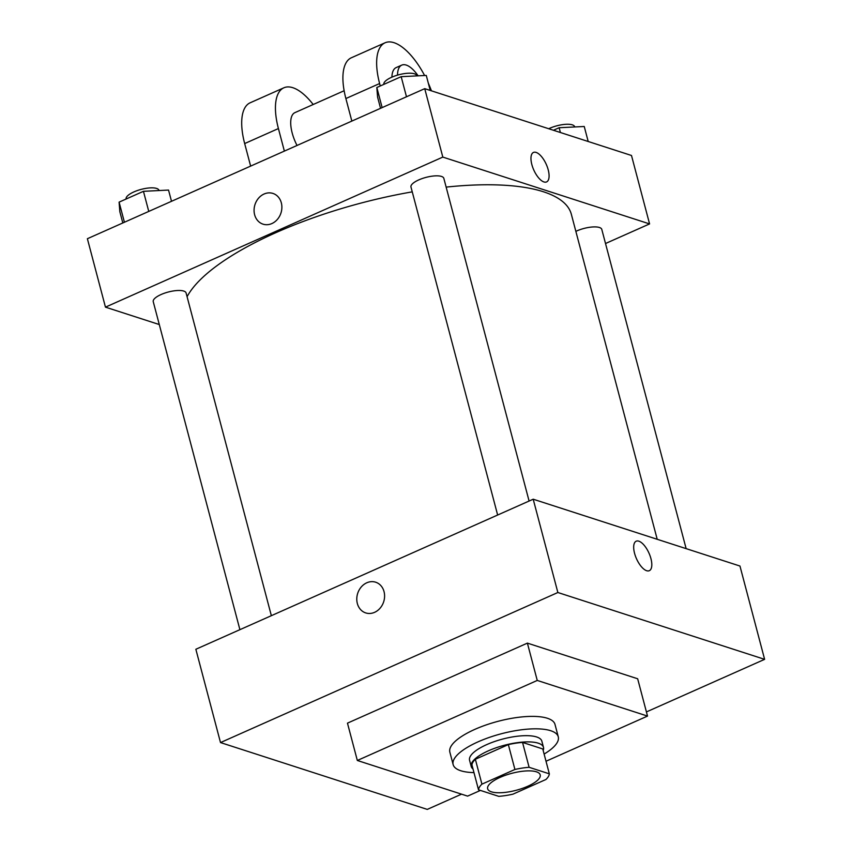 <?xml version="1.0" encoding="UTF-8"?>
<svg xmlns="http://www.w3.org/2000/svg" width="852" height="852" viewBox="0 0 852 852"><rect width="100%" height="100%" fill="white"/><g stroke="black" fill="none" stroke-linecap="round" stroke-linejoin="round"><path stroke-width="1.28" d="M491.434 791.827A27.189 8.754 -14.8 0 1 487.642 788.76A27.189 8.754 -14.8 0 1 511.69 773.35A27.189 8.754 -14.8 0 1 540.211 774.873A27.189 8.754 -14.8 0 1 522.159 788.462A27.189 8.754 -14.8 0 1 491.434 791.827M512.936 794.171L545.93 779.495A36.508 11.758 -14.8 0 0 549.338 773.84L529.113 767.301A36.508 11.758 -14.8 0 0 514.917 769.473L481.923 784.149A36.508 11.758 -14.8 0 0 478.515 789.804L498.739 796.343A36.508 11.758 -14.8 0 0 512.936 794.171M514.917 769.473L508.346 744.595L475.352 759.27L481.923 784.149M475.352 759.27A36.508 11.758 -14.8 0 0 471.944 764.926L478.515 789.804M508.346 744.595A36.508 11.758 -14.8 0 1 522.542 742.422L529.113 767.301M549.338 773.84L542.767 748.951L522.542 742.422M543.171 750.484A37.382 12.045 165.2 0 0 543.491 747.396A37.382 12.045 165.2 0 0 488.398 750.814A37.382 12.045 165.2 0 0 471.209 766.491A37.382 12.045 165.2 0 0 473.02 769.015M471.209 766.491L469.569 760.272A37.382 12.045 -14.8 0 1 486.758 744.595A37.382 12.045 -14.8 0 1 541.851 741.176L543.491 747.396M473.968 772.604A54.368 17.519 -14.8 0 1 460.73 770.73A54.368 17.519 -14.8 0 1 453.147 764.606A54.368 17.519 -14.8 0 1 501.232 733.785A54.368 17.519 -14.8 0 1 558.273 736.831A54.368 17.519 -14.8 0 1 544.119 754.063M453.147 764.606L449.856 752.167A54.368 17.519 -14.8 0 1 497.951 721.346A54.368 17.519 -14.8 0 1 554.993 724.392L558.273 736.831M480.411 790.422L467.599 796.119L357.329 760.474L537.25 680.439L647.52 716.085L546.015 761.241M357.329 760.474L347.467 723.146L527.388 643.122L637.658 678.767L647.52 716.085M646.423 711.921L764.617 659.341L557.858 592.513L220.508 742.571L427.267 809.4L461.539 794.16M375.657 582.204A16.145 13.653 -72.1 0 0 366.786 582.789A16.145 13.653 107.9 0 1 375.657 582.204A16.145 13.653 107.9 0 1 383.688 601.757A16.145 13.653 107.9 0 1 365.732 612.918A16.145 13.653 107.9 0 1 356.786 598.477A16.145 13.653 107.9 0 1 366.786 582.789A16.145 13.653 -72.1 0 0 356.796 598.477A16.145 13.653 -72.1 0 0 365.732 612.918M764.617 659.341L739.962 566.037L533.203 499.208L195.853 649.267L220.508 742.571M533.203 499.208L557.858 592.513M649.309 570.691A16.145 6.848 66 0 0 650.928 558.592A16.145 6.848 -114 0 1 649.309 570.691A16.145 6.848 -114 0 1 636.487 558.731A16.145 6.848 -114 0 1 636.188 541.201A16.145 6.848 -114 0 1 650.928 558.592A16.145 6.848 66 0 0 636.188 541.201M527.388 643.122L537.25 680.439M187.078 296.709A200.486 64.592 -14.8 0 1 275.856 232.671A200.486 64.592 -14.8 0 1 412.251 191.86M446.15 187.11A200.486 64.592 -14.8 0 1 571.351 214.31L657.212 539.295M497.643 515.023L410.973 187.014A16.987 5.474 -14.8 0 1 426 177.386A16.987 5.474 -14.8 0 1 443.828 178.334L529.092 501.04M239.902 629.671L153.243 301.661A16.987 5.474 -14.8 0 1 161.049 294.536A16.987 5.474 -14.8 0 1 186.098 292.981L271.351 615.677M575.856 231.361A16.987 5.474 -14.8 0 1 576.751 230.956A16.987 5.474 -14.8 0 1 601.789 229.401L686.137 548.645M424.733 88.661L631.492 155.49L649.575 223.916L605.527 243.512L649.575 223.916L442.816 157.088L105.456 307.146L159.281 324.537L105.456 307.146L87.383 238.72L424.733 88.661L442.816 157.088L105.456 307.146M588.199 141.496L584.238 126.49L559.146 127.725L553.449 130.26M559.146 127.725L560.403 132.518M548.72 128.737A16.987 5.474 -14.8 0 1 565.196 124.349A16.987 5.474 -14.8 0 1 574.674 126.756L574.727 126.959M171.508 201.296L168.536 190.071L143.445 191.317L119.099 202.137L119.844 211.733L122.816 222.958M143.445 191.317L148.759 211.413M119.099 202.137L124.413 222.244M126.117 199.017A16.987 5.474 -14.8 0 1 141.155 189.389A16.987 5.474 -14.8 0 1 158.973 190.347L159.026 190.539M430.239 90.44L426.277 75.434L401.175 76.669L376.829 87.5L377.585 97.096L380.546 108.311M401.175 76.669L406.489 96.777M376.829 87.5L382.143 107.608M383.858 84.38A16.987 5.474 -14.8 0 1 398.896 74.742A16.987 5.474 -14.8 0 1 416.713 75.7L416.766 75.903M546.59 181.923A16.145 6.848 66 0 0 548.209 169.825A16.145 6.848 -114 0 1 546.59 181.923A16.145 6.848 -114 0 1 533.767 169.963A16.145 6.848 -114 0 1 533.469 152.433A16.145 6.848 -114 0 1 548.209 169.825A16.145 6.848 66 0 0 533.469 152.433M649.575 223.916L442.816 157.088M264.067 194.011A16.145 13.653 107.9 0 1 272.938 193.425A16.145 13.653 107.9 0 1 280.968 212.989A16.145 13.653 107.9 0 1 263.012 224.151A16.145 13.653 107.9 0 1 254.077 209.709A16.145 13.653 107.9 0 1 264.067 194.011M272.938 193.436A16.145 13.653 -72.1 0 0 264.077 194.022A16.145 13.653 -72.1 0 0 254.077 209.709A16.145 13.653 -72.1 0 0 263.012 224.151M344.144 90.738L294.93 112.624A27.189 11.534 66 0 0 297.028 145.468M284.366 151.092L278.412 128.556A54.368 23.079 -114 0 1 283.886 87.788A54.368 23.079 -114 0 1 313.195 104.508M424.605 75.519A54.368 23.079 66 0 0 385.093 42.77L351.354 57.776A54.368 23.079 66 0 0 345.88 98.544L351.844 121.08M283.886 87.788L250.147 102.794A54.368 23.079 66 0 0 244.673 143.562L250.637 166.097M397.533 75.125A27.189 11.534 -114 0 1 401.761 65.114L396.137 67.606A27.189 11.534 66 0 0 391.92 77.149M431.421 90.823A54.368 23.079 66 0 0 428.322 83.176M385.093 42.77A54.368 23.079 66 0 0 379.619 83.539L380.258 85.977M401.761 65.114A27.189 11.534 -114 0 1 418.13 75.839M278.412 128.556L244.673 143.562M379.619 83.539L345.88 98.544"/></g></svg>
